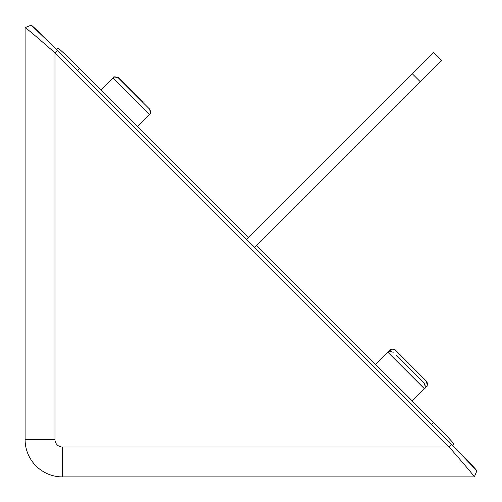 <?xml version="1.0" encoding="UTF-8"?>
<svg xmlns="http://www.w3.org/2000/svg" width="502" height="502" viewBox="0 0 502 502"><rect width="100%" height="100%" fill="white"/><g stroke="black" fill="none" stroke-linecap="round" stroke-linejoin="round"><path stroke-width="0.75" d="M390.82 351.18L389.916 350.277A3.734 3.734 -45 0 1 395.199 350.277L426.361 381.438A3.734 3.734 135 0 1 426.361 386.716L425.458 385.812M451.643 444.527L449.146 447.025C463.999 463.93 474.942 476.988 474.352 476.9L62.443 476.9A37.343 37.343 0 0 1 25.1 439.557L25.1 27.648L31.231 25.15C32.793 26.085 41.541 34.487 57.473 50.357L451.643 444.527C467.513 460.459 475.915 469.207 476.85 470.769M476.134 472.558L476.9 470.788L452.616 445.494L453.933 444.176C455.207 444.791 443.956 432.799 433.477 422.383C443.956 432.799 455.207 444.791 453.933 444.176L452.609 445.5M57.824 48.066C57.209 46.793 69.201 58.044 79.617 68.523C69.201 58.044 57.209 46.793 57.824 48.066L56.5 49.391L31.212 25.1L29.442 25.866M57.473 50.357L54.975 52.854L54.975 439.557A7.467 7.467 0 0 0 62.443 447.025L449.146 447.025L54.975 52.854C38.077 38.001 25.012 27.058 25.1 27.648M246.633 239.523L433.684 52.472L441.402 60.598L254.558 247.442M77.628 70.512L79.617 68.523L248.628 237.528M256.547 245.453L433.477 422.383L431.488 424.372M375.778 364.684L412.224 400.853L424.372 388.705L387.927 352.266L389.916 350.277L391.949 349.235M396.599 355.654L424.372 383.428C425.489 386.998 425.489 388.755 424.372 388.705L426.361 386.716C427.422 386.904 427.422 385.141 426.361 381.438M417.3 376.356L400.276 359.332M131.781 90.887L118.547 77.653C114.845 76.593 113.082 76.593 113.27 77.653L101.178 89.858M118.547 77.653L142.963 102.063M149.207 108.739L149.496 109.028C150.6 112.63 150.6 114.387 149.496 114.312L113.05 77.873C112.868 76.806 114.625 76.806 118.334 77.873L149.207 108.739M62.443 447.025L62.443 476.9A37.343 37.343 0 0 1 25.1 439.557L54.975 439.557M412.349 73.807L420.274 81.726M149.709 108.815C150.82 112.41 150.82 114.174 149.709 114.098L149.703 114.086M392.608 349.185L393.543 349.317M394.371 349.649L395.199 350.277M31.212 25.1L28.168 26.38M476.9 470.788L475.62 473.832M474.371 476.887L476.869 470.757M375.778 364.414L387.927 352.266C387.77 351.187 389.527 351.187 393.21 352.266M137.454 126.353L149.496 114.312M101.009 89.914L113.05 77.873"/></g></svg>
